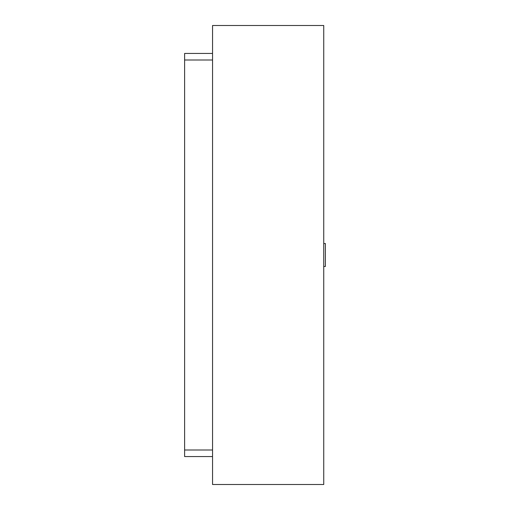 <?xml version="1.0" encoding="UTF-8"?>
<svg xmlns="http://www.w3.org/2000/svg" width="510" height="510" viewBox="0 0 510 510"><rect width="100%" height="100%" fill="white"/><g stroke="black" fill="none" stroke-linecap="round" stroke-linejoin="round"><path stroke-width="0.76" d="M323.742 243.525L325.386 243.525L325.386 266.475L323.742 266.475M323.742 25.5L212.549 25.5L212.549 484.5L323.742 484.5L323.742 25.5M212.549 60.008L184.614 60.008L184.614 53.435L212.549 53.435M212.549 449.992L184.614 449.992L184.614 60.008M212.549 456.565L184.614 456.565L184.614 449.992"/></g></svg>
